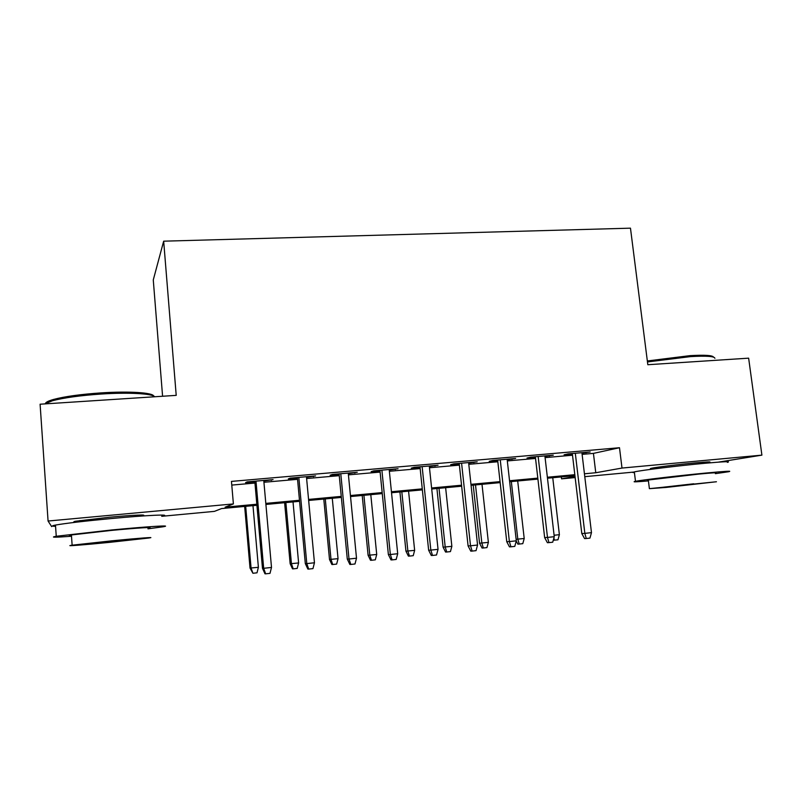 <?xml version="1.0" encoding="UTF-8"?>
<svg xmlns="http://www.w3.org/2000/svg" width="802" height="802" viewBox="0 0 802 802"><rect width="100%" height="100%" fill="white"/><g stroke="black" fill="none" stroke-linecap="round" stroke-linejoin="round"><path stroke-width="1.2" d="M78.015 521.982C73.363 522.112 72.581 521.851 75.649 521.23L109.914 517.18C132.952 515.014 149.523 514.353 141.904 515.776L139.638 516.177M655.044 468.629C650.552 468.899 649.299 468.789 651.284 468.308C655.284 467.305 678.622 464.408 695.023 462.914C707.234 461.812 711.996 461.631 709.299 462.363L705.57 463.045M162.585 396.248L153.272 279.938L163.668 241.181L630.472 228.169L647.816 364.72L748.637 358.163L761.9 455.135L718.442 462.132M634.342 472.027L584.788 476.669M575.164 477.571L561.56 478.844L575.024 476.438M561.34 476.919L561.56 478.844M256.921 505.28L221.542 508.578L214.435 511.365L161.743 516.308M263.818 481.04L273.051 479.626L247.096 481.892L245.572 482.634L254.846 481.822M306.504 477.31L315.597 475.917L290.184 478.132L288.299 478.904L297.432 478.102M348.299 473.661L357.261 472.278L332.369 474.453L330.133 475.245L339.146 474.453M389.241 470.082L398.073 468.719L373.692 470.844L371.125 471.666L379.998 470.884M429.361 466.574L438.062 465.23L414.163 467.315L411.276 468.157L420.027 467.386M468.659 463.135L477.24 461.812L453.822 463.857L450.634 464.719L459.255 463.957M507.185 459.777L515.636 458.463L492.689 460.468L489.2 461.34L497.711 460.599M544.949 456.468L553.29 455.175L530.784 457.14L527.014 458.042L535.405 457.31M582.112 454.373L593.43 453.381L619.495 447.727L231.457 481.4L233.392 503.927L225.111 507.175L256.82 504.227M231.778 485.09L254.956 483.065M263.928 482.273L297.552 479.325M306.615 478.533L339.256 475.666M348.419 474.864L380.118 472.087M389.361 471.275L420.148 468.579M429.481 467.756L459.386 465.13M468.789 464.308L497.841 461.762M507.315 460.929L535.536 458.453M545.089 457.621L572.508 455.215M581.981 453.24L590.202 451.957L568.137 453.882L564.097 454.794L572.367 454.072M163.668 241.181L176.209 395.366L40.1 404.208L48.07 521.029L233.392 503.927M51.669 526.613L48.07 521.029M619.495 447.727L622.001 468.057L761.9 455.135M584.437 473.792L595.766 472.739L622.001 468.057M265.803 503.395L299.477 500.268M308.559 499.425L341.251 496.388M350.424 495.536L382.173 492.588M391.436 491.726L422.263 488.859M431.606 487.987L461.551 485.21M470.964 484.338L500.057 481.631M509.541 480.749L537.801 478.122M547.365 477.24L574.813 474.684M574.934 475.656L547.475 478.213M537.911 479.105L509.651 481.731M500.167 482.624L471.075 485.33M461.651 486.202L431.707 488.999M422.363 489.872L391.536 492.739M382.273 493.601L350.524 496.558M341.351 497.42L308.66 500.458M299.577 501.31L265.903 504.448M593.43 453.381L595.766 472.739M585.931 452.328L586.001 452.889M549.29 455.526L549.35 456.087M511.917 458.784L511.977 459.356M473.802 462.112L473.862 462.684M434.925 465.501L434.985 466.082M395.256 468.959L395.316 469.551M354.775 472.498L354.825 473.09M313.452 476.097L313.502 476.699M271.256 479.776L271.317 480.388M572.307 453.521L581.801 533.551L584.838 533.36L575.305 453.26M591.475 532.638L589.951 538.102L586.262 538.503L584.838 533.36L591.475 532.638L581.911 452.679M586.262 538.503L584.568 538.593L581.801 533.551M554.092 535.255L559.385 534.683L552.748 477.721M559.385 534.683L557.961 539.806L553.27 540.247M554.473 540.187L553.871 538.082M647.334 360.96L689.9 355.657C704.697 354.815 712.587 355.306 713.579 357.151M714.913 358.293C714.462 356.268 706.372 355.707 690.632 356.599L647.465 361.943M715.384 473.661L728.597 471.736C732.958 470.784 725.389 471.215 705.91 473.04C679.464 475.556 641.851 479.987 635.495 481.3C631.575 482.112 635.886 481.982 648.417 480.909M727.354 462.373C731.675 461.23 724.106 461.551 704.637 463.305C678.201 465.731 640.648 470.353 634.332 471.907C632.237 472.378 632.267 472.619 634.422 472.619M648.347 480.388C646.823 480.418 646.813 480.298 648.307 480.007L698.893 474.072C712.978 472.749 718.452 472.438 715.314 473.13M666.201 487.426L716.447 481.751L649.389 488.659L666.201 487.426M693.75 483.786L661.159 487.456L693.75 483.786M45.433 403.857C45.263 402.494 47.96 401.03 53.533 399.446C64.832 396.469 80.751 394.283 101.303 392.88C129.292 391.055 152.811 392.649 153.673 396.028M154.776 396.759C152.29 393.602 128.821 392.238 101.423 394.023C80.35 395.466 64.02 397.712 52.431 400.749L44.842 403.897M147.979 528.829L162.575 526.854C174.615 524.899 148.881 526.393 111.508 529.992L56.25 536.267C49.654 537.48 54.736 537.48 71.508 536.257M161.733 516.227C173.743 514.032 147.999 515.095 110.666 518.603C83.839 521.16 65.443 523.315 55.478 525.069C51.408 525.871 51.438 526.272 55.559 526.292M71.458 535.596C68.531 535.666 68.521 535.455 71.418 534.954L111.057 530.453C137.744 527.876 156.711 526.754 147.929 528.177M109.633 542.352L148.701 538.032C157.503 536.779 138.535 538.182 111.829 540.819L72.13 545.19C62.706 546.543 84.06 544.899 109.633 542.352M111.418 541.099L85.914 543.916L135.247 539.305L111.418 541.099M535.345 456.739L544.648 537.591L547.485 537.42L538.142 456.498M554.262 536.688L552.728 542.202L548.969 542.613L547.485 537.42L554.262 536.688L544.889 455.907M548.969 542.613L547.385 542.693L544.648 537.591M497.641 460.027L506.754 541.711L509.38 541.571L500.247 459.807M516.298 540.819L514.774 546.383L510.934 546.804L509.38 541.571L516.298 540.819L507.125 459.205M510.934 546.804L509.46 546.864L506.754 541.711M459.195 463.386L468.087 545.921L470.513 545.801L461.581 463.175M477.561 545.029L476.037 550.653L472.127 551.084L470.513 545.801L477.561 545.029L468.599 462.564M472.127 551.084L470.774 551.134L468.087 545.921M419.967 466.804L428.639 550.212L430.834 550.112L422.133 466.614M438.042 549.33L436.519 555.004L432.519 555.445L430.834 550.112L438.042 549.33L429.291 465.992M432.519 555.445L431.296 555.475L428.639 550.212M516.127 539.295L524.207 538.493L517.701 480.989M524.207 538.493L522.794 543.656L519.235 544.047L517.811 539.195L511.325 481.581M519.235 544.047L517.851 544.117L516.227 541.059M488.378 542.383L486.954 547.596L483.335 547.987L482.052 548.047L479.546 543.215L488.378 542.383L482.002 484.308M483.335 547.987L481.852 543.084L475.506 484.919M479.546 543.215L473.22 485.13M451.857 546.342L450.443 551.596L446.754 552.007L445.571 552.047L443.095 547.164L451.857 546.342L445.631 487.696M446.754 552.007L445.21 547.054L439.015 488.318M443.095 547.164L436.91 488.508M414.644 550.372L413.23 555.676L409.471 556.097L408.398 556.127L405.952 551.185L414.644 550.372L408.569 491.155M409.471 556.097L407.877 551.104L401.822 491.786M405.952 551.185L399.917 491.957M379.937 470.303L388.379 554.583L390.343 554.513L381.882 470.132M397.702 553.721L396.178 559.445L392.098 559.896L390.343 554.513L397.702 553.721L389.181 469.491M392.098 559.896L390.995 559.916L388.379 554.583M376.719 554.483L375.306 559.836L371.476 560.257L370.514 560.277L368.098 555.295L376.719 554.483L370.795 494.674M371.476 560.257L369.812 555.235L363.918 495.315M368.098 555.295L362.213 495.476M339.086 473.862L347.286 559.054L349.01 559.014L340.78 473.711M356.509 558.202L354.995 563.986L350.835 564.448L349.01 559.014L356.509 558.202L348.248 473.06M350.835 564.448L349.862 564.448L347.286 559.054M338.043 558.673L336.639 564.087L332.73 564.508L331.888 564.518L329.502 559.475L338.043 558.673L332.279 498.263M332.73 564.508L331.005 559.435L325.271 498.914M329.502 559.475L323.787 499.055M297.382 477.501L305.321 563.616L306.795 563.606L298.825 477.37M314.454 562.773L312.95 568.618L308.69 569.089L306.795 563.606L314.454 562.773L306.444 476.709M308.69 569.089L307.868 569.079L305.321 563.616M298.615 562.954L297.211 568.407L293.221 568.849L292.499 568.839L290.154 563.736L298.615 562.954L293.021 501.922M293.221 568.849L291.437 563.726L285.873 502.583M290.154 563.736L284.61 502.704M254.795 481.22L262.475 568.277L263.678 568.297L255.988 481.11M271.507 567.445L270.003 573.35L265.652 573.831L263.678 568.297L271.507 567.445L263.768 480.438M265.652 573.831L264.981 573.801L262.475 568.277M258.394 567.305L257.001 572.818L252.931 573.27L250.023 568.087L258.394 567.305L252.981 505.651M252.931 573.27L251.076 568.107L245.693 506.333M250.023 568.087L244.66 506.423M141.904 515.776L141.844 515.014M655.074 468.789L654.923 467.646M648.307 480.007L649.389 488.659M635.495 481.3L634.332 471.907M80.01 521.751L79.919 520.528M47.117 403.747L47.037 402.604M71.418 534.954L72.13 545.19M56.25 536.267L55.478 525.069M53.533 399.446L52.431 400.749"/></g></svg>
